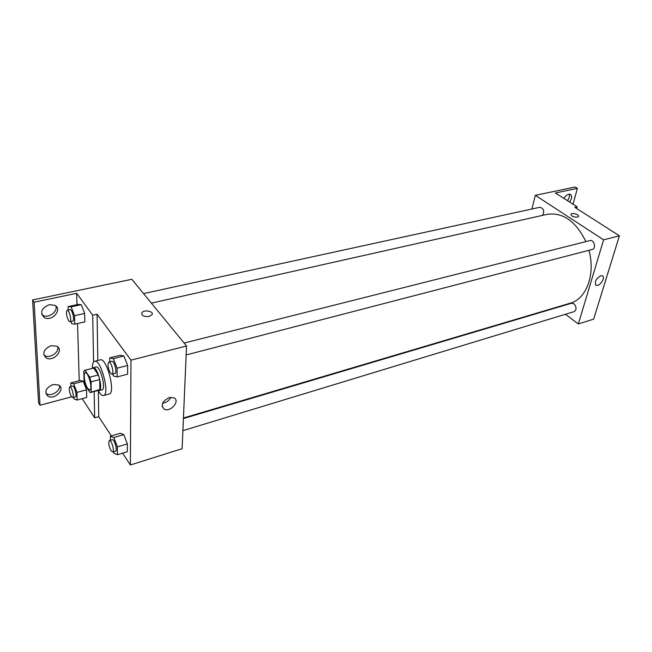 <?xml version="1.0" encoding="UTF-8"?>
<svg xmlns="http://www.w3.org/2000/svg" width="652" height="652" viewBox="0 0 652 652"><rect width="100%" height="100%" fill="white"/><g stroke="black" fill="none" stroke-linecap="round" stroke-linejoin="round"><path stroke-width="0.98" d="M87.702 388.429C84.719 384.224 83 373.009 85.314 372.789C88.362 371.534 93.065 389.619 89.797 390.01L87.702 388.429M91.264 391.779L91.052 381.844L89.707 377.206L85.013 370.255L83.823 371.094L84.084 380.972L85.404 385.528L90.049 392.528L99.878 389.48L99.732 379.578L91.052 381.844M84.678 370.279L93.644 368.062L85.013 370.255M99.732 379.578L98.387 374.965L93.644 368.062M99.878 389.48L99.055 390.222L90.465 392.512M98.216 390.442L99.153 390.581C103.603 390.043 97.352 366.033 93.203 367.728L92.454 368.307M93.203 367.728L96.064 367.003C100.237 365.299 106.48 389.277 101.997 389.823L99.153 390.581M98.387 374.965L89.707 377.206M92.315 368.339C92.323 364.15 93.089 361.795 94.63 361.281C100.881 358.714 110.253 394.713 103.538 395.519C102.291 395.797 100.848 394.737 99.21 392.349L98.085 390.483M94.63 361.281L100.318 359.863C106.659 357.272 115.999 393.156 109.194 393.987L103.538 395.519M97.824 360.483L97.066 314.215L92.69 315.193L76.659 293.294L34.116 302.21L32.6 299.936L131.843 279.3L186.529 346.008L130.987 360.148L97.066 314.215M111.329 435.911L98.745 416.701L98.322 390.915M122.6 453.124L130.367 464.99L130.987 360.148M113.407 451.795L113.929 453.189L117.409 454.721L127.319 451.681L127.344 443.882L123.79 434.623L120.278 433.278L110.384 436.188L110.416 440.247M112.706 374.028L113.472 376.017L117.14 376.921L127.605 374.175L127.637 365.487L123.88 355.968L120.172 355.258L109.732 357.866L109.764 361.811M98.745 416.701L94.67 417.851L82.225 398.682M71.549 396.84L40 405.251L38.566 402.846L32.6 299.936M186.529 346.008L182.12 448.698L130.367 464.99M169.267 397.598L173.88 397.793C180.596 400.719 170.441 412.651 164.198 409.179C160.522 405.096 162.209 401.233 169.267 397.598M149.08 316.464C143.872 316.888 141.468 315.682 141.859 312.821C143.807 309.268 154.394 311.289 151.973 314.761L149.08 316.464C143.872 316.896 141.468 315.682 141.859 312.83L141.859 312.83C143.807 309.268 154.394 311.289 151.973 314.761M162.584 403.286C166.366 402.692 169.096 400.695 170.775 397.312M94.67 417.851L94.165 391.526M40 405.251L34.116 302.21M59.34 385.43C60.946 390.719 51.215 397.003 46.398 393.751L45.779 393.319M55.779 305.959C58.167 311.68 48.313 318.738 42.747 315.266L41.761 314.574M57.62 346.758C59.593 352.259 49.78 358.893 44.605 355.536L43.814 354.973M93.595 362.007L92.69 315.193M70.864 321.526L71.712 323.759L74.793 324.158L84.858 321.876L84.646 313.433L81.255 304.655L78.134 304.427L68.093 306.595L68.215 310.01M73.578 397.353L74.214 399.057L77.156 400.051L86.708 397.475L86.52 389.847L83.293 381.29L80.31 380.45L70.775 382.911L70.905 386.465M79.226 380.727L77.547 323.531M76.993 304.671L76.659 293.294M53.056 384.509L58.745 385.022C65.901 388.804 54.483 400.467 47.849 396.131C44.067 391.754 45.803 387.875 53.056 384.509M49.283 304.68L54.817 305.307C62.951 309.309 51.875 322.153 44.271 317.548C39.658 312.536 41.329 308.249 49.283 304.68M51.223 345.65L56.846 346.228C64.475 350.124 53.195 362.341 46.096 357.866C41.924 353.188 43.635 349.122 51.223 345.65M151.386 303.139L547.134 214.337C562.888 212.112 575.814 221.207 585.912 241.615M588.927 250.295C595.732 274.174 586.352 299.081 570.264 303.188L183.432 418.013M182.894 430.654L574.176 311.607C576.743 309.586 576.653 306.962 573.923 303.75L571.551 303.221L183.416 418.56M143.562 293.596L539.889 207.263C543.784 208.518 544.681 211.224 542.57 215.364M184.1 343.05L590.027 240.572C594.119 239.308 596.474 248.575 592.285 249.423L186.146 354.949M565.423 314.272L578.373 323.954L603.597 239.838L535.341 195.323L531.918 208.999M578.373 323.954L593.662 319.138L619.4 235.812L574.811 207.32L577.134 206.798L555.439 192.976L577.379 188.379L575.178 187.01L535.341 195.323M600.696 275.788L602.228 275.78C606.075 276.937 599.775 286.937 596.23 285.332C594.216 282.177 595.708 278.991 600.696 275.788M619.4 235.812L603.597 239.838M577.419 217.157C573.393 217.206 571.242 216.219 570.956 214.215C572.057 212.307 579.897 214.801 578.438 216.594L577.419 217.157C573.393 217.206 571.242 216.228 570.956 214.215L570.956 214.215C572.057 212.316 579.889 214.801 578.43 216.603M577.379 188.379L573.035 204.19M569.261 194.149C569.832 196.081 569.229 198.241 567.444 200.62M577.134 206.798L576.661 208.501M563.972 198.404C565.928 195.241 568.014 193.872 570.239 194.288C572.309 195.771 572.106 198.347 569.62 202.006M117.409 454.721L117.376 446.897L113.839 437.573L110.384 436.188M109.43 440.54L112.283 439.692C114.336 438.763 117.735 450.793 115.51 451.16L112.666 452.023L111.068 450.785C108.77 446.001 108.216 442.586 109.43 440.54C111.476 439.619 114.874 451.665 112.666 452.023M127.319 451.681L127.344 443.882L123.79 434.623L113.839 437.573M123.79 434.623L120.278 433.278M127.344 443.882L117.376 446.897M117.14 376.921L117.107 368.193L113.366 358.608L109.732 357.866M108.851 362.039L111.867 361.281C114.206 360.36 117.499 373.115 115.005 373.433L111.997 374.215L110.449 373.148C107.939 368.07 107.401 364.37 108.851 362.039C111.182 361.127 114.475 373.906 111.997 374.215M127.605 374.175L127.637 365.487L123.88 355.968L113.366 358.608M123.88 355.968L120.172 355.258M127.637 365.487L117.107 368.193M77.156 400.051L76.92 392.39L73.7 383.775L70.775 382.911M69.805 386.758L72.551 386.041C74.369 385.267 77.352 396.636 75.387 396.864L72.641 397.598L71.37 396.579C69.251 392.031 68.729 388.755 69.805 386.758C71.614 385.992 74.597 397.37 72.641 397.598M86.708 397.475L86.52 389.847L83.293 381.29L73.7 383.775M83.293 381.29L80.31 380.45M86.52 389.847L76.92 392.39M74.793 324.158L74.532 315.674L71.149 306.839L68.093 306.595M67.172 310.238L70.074 309.602C72.119 308.852 74.996 320.898 72.82 321.086L69.927 321.729L68.713 320.865C66.414 316.049 65.901 312.504 67.172 310.238C69.202 309.488 72.095 321.55 69.927 321.729M84.858 321.876L84.646 313.433L81.255 304.655L71.149 306.839M81.255 304.655L78.134 304.427M84.646 313.433L74.532 315.674M164.198 409.179L162.12 406.351M46.096 357.866L44.605 355.536M44.271 317.548L42.747 315.266M47.849 396.131L46.398 393.751M596.23 285.332L595.578 284.875"/></g></svg>
